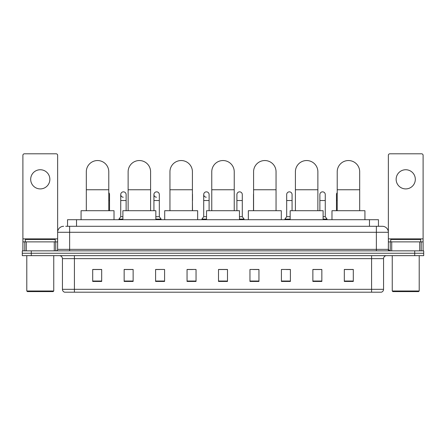 <?xml version="1.0" encoding="UTF-8"?>
<svg xmlns="http://www.w3.org/2000/svg" width="446" height="446" viewBox="0 0 446 446"><rect width="100%" height="100%" fill="white"/><g stroke="black" fill="none" stroke-linecap="round" stroke-linejoin="round"><path stroke-width="0.67" d="M67.536 226.295L67.536 219.705L378.464 219.705L378.464 226.295M65.874 226.295L380.265 226.295M65.735 226.295L69.632 226.295L69.632 232.288L57.646 232.288L57.646 249.359A1.5 1.5 0 0 1 56.151 250.858M63.639 226.295A5.993 5.993 0 0 0 57.646 232.288L57.646 155.303A1.5 1.5 0 0 0 56.151 153.803L24.396 153.803A1.5 1.5 0 0 0 22.897 155.303L22.897 241.871L26.269 241.871L26.269 250.858M382.361 226.295A5.993 5.993 0 0 1 388.355 232.288L376.368 232.288L376.368 226.295L382.272 226.295M419.731 250.858L419.731 241.871L423.103 241.871L423.103 250.858L423.103 155.303A1.5 1.5 0 0 0 421.604 153.803L389.849 153.803A1.5 1.5 0 0 0 388.355 155.303L388.355 249.359L389.849 250.858M31.287 250.858L22.3 250.858L22.3 253.256L31.287 253.256L22.3 253.256L22.3 255.653L31.287 255.653L31.287 253.256L414.713 253.256L31.287 253.256L31.287 250.858L414.713 250.858L414.713 253.256L423.7 253.256L414.713 253.256L414.713 255.653L31.287 255.653M423.7 250.858L423.7 253.256L423.7 250.858L414.713 250.858M383.56 289.32C383.476 290.759 382.757 291.717 381.402 292.197L371.579 292.197L371.579 289.32L383.56 289.32L383.56 258.647A2.994 2.994 0 0 1 386.554 255.653M371.579 292.197L64.598 292.197A2.994 2.994 0 0 1 62.44 289.32L62.44 258.647C62.262 256.829 61.264 255.831 59.446 255.653M353.304 281.443L353.304 269.462L344.318 269.462L344.318 281.443L353.304 281.443M321.85 281.443L321.85 269.462L312.863 269.462L312.863 281.443L321.85 281.443M290.402 281.443L290.402 269.462L281.415 269.462L281.415 281.443L290.402 281.443M258.948 281.443L258.948 269.462L249.961 269.462L249.961 281.443L258.948 281.443M101.682 281.443L101.682 269.462L92.696 269.462L92.696 281.443L101.682 281.443M133.137 281.443L133.137 269.462L124.15 269.462L124.15 281.443L133.137 281.443M164.585 281.443L164.585 269.462L155.598 269.462L155.598 281.443L164.585 281.443M196.039 281.443L196.039 269.462L187.052 269.462L187.052 281.443L196.039 281.443M227.493 281.443L227.493 269.462L218.507 269.462L218.507 281.443L227.493 281.443M423.7 255.653L423.7 253.256L423.7 255.653L414.713 255.653M286.388 269.523L290.402 269.523M319.576 269.523L317.418 269.523M187.052 269.523L192.806 269.523M155.598 269.523L159.612 269.523M128.582 269.523L126.424 269.523M253.194 269.523L258.948 269.523M227.493 269.523L218.507 269.523M133.137 269.523L124.15 269.523M101.682 269.523L92.696 269.523M321.85 269.523L312.863 269.523M353.304 269.523L344.318 269.523M40.274 169.742A9.583 9.583 0 0 0 30.685 179.325A9.583 9.583 0 0 0 40.274 188.909A9.583 9.583 0 0 0 49.857 179.325A9.583 9.583 0 0 0 40.274 169.742M54.278 250.858L54.278 241.871L26.269 241.871M54.278 241.871L57.646 241.871M22.897 250.858L22.897 241.871M53.152 291.595L27.39 291.595L26.793 290.998L53.754 290.998L53.152 291.595M26.793 255.653L26.793 290.998M53.754 255.653L53.754 290.998M55.248 241.871L55.248 239.474L25.294 239.474L25.294 241.871M86.312 210.718L86.312 171.777A11.234 11.234 0 0 1 97.546 160.543A11.234 11.234 0 0 1 108.779 171.777A11.234 11.234 0 0 0 97.546 160.543M108.779 210.718L108.779 171.777M114.025 219.705L114.025 210.718L81.072 210.718L81.072 219.705M128.13 210.718L128.13 171.777A11.234 11.234 0 0 1 139.364 160.543A11.234 11.234 0 0 1 150.597 171.777A11.234 11.234 0 0 0 139.364 160.543M150.597 210.718L150.597 171.777M155.838 219.705L155.838 210.718L122.89 210.718L122.89 219.705M169.948 210.718L169.948 171.777A11.234 11.234 0 0 1 181.182 160.543A11.234 11.234 0 0 1 192.416 171.777A11.234 11.234 0 0 0 181.182 160.543M192.416 210.718L192.416 171.777M197.656 219.705L197.656 210.718L164.708 210.718L164.708 219.705M211.766 210.718L211.766 171.777A11.234 11.234 0 0 1 223 160.543A11.234 11.234 0 0 1 234.234 171.777A11.234 11.234 0 0 0 223 160.543M234.234 210.718L234.234 171.777M239.474 219.705L239.474 210.718L206.526 210.718L206.526 219.705M253.584 210.718L253.584 171.777A11.234 11.234 0 0 1 264.818 160.543A11.234 11.234 0 0 1 276.052 171.777A11.234 11.234 0 0 0 264.818 160.543M276.052 210.718L276.052 171.777M281.292 219.705L281.292 210.718L248.344 210.718L248.344 219.705M295.403 210.718L295.403 171.777A11.234 11.234 0 0 1 306.636 160.543A11.234 11.234 0 0 1 317.87 171.777A11.234 11.234 0 0 0 306.636 160.543M317.87 210.718L317.87 171.777M323.11 219.705L323.11 210.718L290.162 210.718L290.162 219.705M337.221 210.718L337.221 171.777A11.234 11.234 0 0 1 348.454 160.543A11.234 11.234 0 0 1 359.688 171.777A11.234 11.234 0 0 0 348.454 160.543M359.688 210.718L359.688 171.777M364.928 219.705L364.928 210.718L331.975 210.718L331.975 219.705M109.532 210.718L109.532 200.533L108.779 200.533M108.779 192.678A2.698 2.698 0 0 1 109.532 194.545L109.532 200.533M123.258 197.232A2.698 2.698 0 0 1 120.732 194.545A2.698 2.698 0 0 1 123.598 191.852A2.698 2.698 0 0 1 126.123 194.545L126.123 200.533L120.732 200.533L120.732 194.545M122.89 216.711L120.732 216.711L120.732 200.533M126.123 210.718L126.123 200.533M120.732 216.711L118.937 219.103L118.937 219.705M122.89 219.103L118.937 219.103M156.451 197.232A2.698 2.698 0 0 1 153.926 194.545A2.698 2.698 0 0 1 156.786 191.852A2.698 2.698 0 0 1 159.317 194.545L159.317 200.533L153.926 200.533L153.926 194.545M159.317 200.533L159.317 216.711L155.838 216.711M153.926 210.718L153.926 200.533M159.317 216.711L161.112 219.103L155.838 219.103M161.112 219.103L161.112 219.705M192.505 210.718L192.416 200.533M192.416 193.854A2.698 2.698 0 0 1 192.505 194.545L192.505 200.533M206.236 197.232A2.698 2.698 0 0 1 203.71 194.545A2.698 2.698 0 0 1 206.576 191.852A2.698 2.698 0 0 1 209.102 194.545L209.102 200.533L203.71 200.533L203.71 194.545M206.526 216.711L203.71 216.711L203.71 200.533M209.102 210.718L209.102 200.533M203.71 216.711L201.91 219.103L201.91 219.705M206.526 219.103L201.91 219.103M236.898 194.545A2.698 2.698 0 0 1 239.764 191.852A2.698 2.698 0 0 1 242.29 194.545L242.29 200.533L236.898 200.533L236.898 194.545M242.29 200.533L242.29 216.711L239.474 216.711M236.898 210.718L236.898 200.533M242.29 216.711L244.09 219.103L239.474 219.103M244.09 219.103L244.09 219.705M253.495 210.718L253.495 194.545A2.698 2.698 0 0 1 253.584 193.854M286.683 194.545A2.698 2.698 0 0 1 289.549 191.852A2.698 2.698 0 0 1 292.074 194.545L292.074 200.533L286.683 200.533L286.683 194.545M290.162 216.711L286.683 216.711L286.683 200.533M292.074 210.718L292.074 200.533M286.683 216.711L284.888 219.103L284.888 219.705M290.162 219.103L284.888 219.103M319.877 194.545A2.698 2.698 0 0 1 322.742 191.852A2.698 2.698 0 0 1 325.268 194.545L325.268 200.533L319.877 200.533L319.877 194.545M325.268 200.533L325.268 216.711L323.11 216.711M319.877 210.718L319.877 200.533M325.268 216.711L327.063 219.103L323.11 219.103M327.063 219.103L327.063 219.705M336.468 210.718L336.468 194.545A2.698 2.698 0 0 1 337.221 192.678M405.726 169.742A9.583 9.583 0 0 0 396.143 179.325A9.583 9.583 0 0 0 405.726 188.909A9.583 9.583 0 0 0 415.315 179.325A9.583 9.583 0 0 0 405.726 169.742M419.731 241.871L391.722 241.871L391.722 250.858M388.355 241.871L391.722 241.871M388.355 250.858L388.355 249.359L376.368 249.359L376.368 232.288L69.632 232.288L69.632 249.359L376.368 249.359L376.368 250.858M418.61 291.595L392.848 291.595L392.246 290.998L419.207 290.998L418.61 291.595M392.246 255.653L392.246 290.998M419.207 255.653L419.207 290.998M420.706 241.871L420.706 239.474L390.752 239.474L390.752 241.871M76.522 226.295L76.522 219.705M369.478 226.295L369.478 219.705M69.632 250.858L69.632 249.359L57.646 249.359M371.579 255.653L371.579 258.647L62.44 258.647M383.56 258.647L371.579 258.647L371.579 289.32L74.421 289.32L74.421 292.197M62.44 289.32L74.421 289.32L74.421 255.653M227.493 281.025L218.507 281.025M196.039 281.025L187.052 281.025M164.585 281.025L155.598 281.025M133.137 281.025L124.15 281.025M101.682 281.025L92.696 281.025M258.948 281.025L249.961 281.025M290.402 281.025L281.415 281.025M321.85 281.025L312.863 281.025M353.304 281.025L344.318 281.025M57.646 238.878L22.897 238.878M57.623 249.621L57.623 241.871M55.75 241.871L55.75 250.858M22.924 241.871L22.924 250.858M24.792 250.858L24.792 241.871M86.312 189.751L108.779 189.751M128.13 189.751L150.597 189.751M169.948 189.751L192.416 189.751M211.766 189.751L234.234 189.751M253.584 189.751L276.052 189.751M295.403 189.751L317.87 189.751M337.221 189.751L359.688 189.751M337.221 200.533L336.468 200.533M423.103 238.878L388.355 238.878M423.076 250.858L423.076 241.871M421.208 241.871L421.208 250.858M388.377 241.871L388.377 249.621M390.25 250.858L390.25 241.871"/></g></svg>

